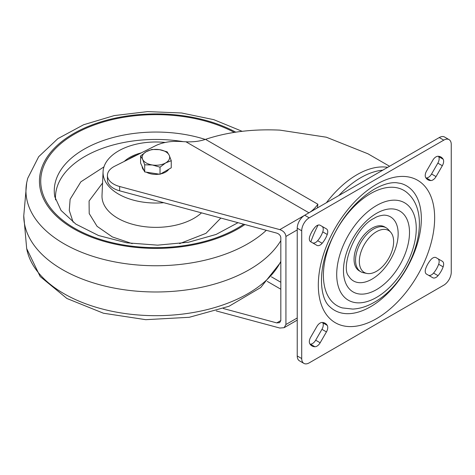 <?xml version="1.0" encoding="UTF-8"?>
<svg xmlns="http://www.w3.org/2000/svg" width="475" height="475" viewBox="0 0 475 475"><rect width="100%" height="100%" fill="white"/><g stroke="black" fill="none" stroke-linecap="round" stroke-linejoin="round"><path stroke-width="0.71" d="M329.739 306.672A71.903 41.515 120 0 0 370.5 306.761A71.903 41.515 120 0 0 418.76 238.676A71.903 41.515 120 0 0 400.888 183.445L396.31 182.703C390.165 182.281 382.832 184.437 374.294 189.181C354.207 201.554 338.77 221.118 327.976 247.873C317.698 274.033 320.637 299.113 329.739 306.672M370.5 193.663A66.613 38.457 120 0 0 325.797 256.743A66.613 38.457 120 0 0 342.35 307.913L352.788 309.082C360.044 308.679 367.211 306.411 374.294 302.278C410.495 282.31 434.619 218.328 408.268 193.747A66.613 38.457 120 0 0 370.5 193.663M348.686 276.106A37.008 21.369 120 0 0 371.996 279.134A37.008 21.369 120 0 0 397.438 241.288A37.008 21.369 120 0 0 383.889 215.133C379.685 215.638 376.485 216.665 374.294 218.221C354.795 227.181 340.391 267.567 348.686 276.106M376.485 231.711A24.243 13.995 120 0 0 360.092 255.17A24.243 13.995 120 0 0 366.878 273.446A24.243 13.995 120 0 0 376.485 271.302A24.243 13.995 120 0 0 391.626 252.047A24.243 13.995 120 0 0 390.682 232.216A24.243 13.995 120 0 0 376.485 231.711M366.878 273.446L363.44 272.745A25.377 14.654 -60 0 1 360.804 271.759A25.377 14.654 -60 0 1 356.915 251.423A25.377 14.654 -60 0 1 373.492 229.063A25.377 14.654 -60 0 1 386.181 227.804A25.377 14.654 -60 0 1 388.354 229.591L390.682 232.216M386.181 227.804L384.685 226.943A25.377 14.654 120 0 0 371.996 228.196A25.377 14.654 120 0 0 355.419 250.557A25.377 14.654 120 0 0 359.308 270.892L360.804 271.759M316.92 326.42A6.341 3.663 -60 0 1 320.091 323.071A6.341 3.663 -60 0 1 322.157 322.46A16.851 9.726 -60 0 1 325.096 323.249A16.851 9.726 -60 0 1 327.245 325.399A6.341 3.663 -60 0 1 326.438 331.912L320.156 342.784A6.341 3.663 -60 0 1 314.919 346.744A16.851 9.726 -60 0 1 311.986 345.96A16.851 9.726 -60 0 1 309.831 343.805A6.341 3.663 -60 0 1 310.644 337.292L316.92 326.42M312.449 242.79A6.341 3.663 120 0 0 317.674 240.694L322.157 243.283A6.341 3.663 -60 0 1 316.92 245.373L310.644 241.751A6.341 3.663 -60 0 1 309.831 236.17A16.851 9.726 120 0 1 314.919 227.353A6.341 3.663 -60 0 1 316.985 225.578A6.341 3.663 -60 0 1 320.156 225.269L326.438 228.891A6.341 3.663 -60 0 1 327.245 234.472L322.757 231.883A6.341 3.663 120 0 0 321.949 226.302L326.438 228.891L321.949 226.302M432.808 160.229A6.341 3.663 -60 0 1 435.979 156.881A6.341 3.663 -60 0 1 438.045 156.269A16.851 9.726 -60 0 1 440.984 157.059A16.851 9.726 -60 0 1 443.133 159.208A6.341 3.663 -60 0 1 442.326 165.722L436.05 176.593A6.341 3.663 -60 0 1 430.807 180.553A16.851 9.726 -60 0 1 427.874 179.764A16.851 9.726 -60 0 1 425.719 177.614A6.341 3.663 -60 0 1 426.532 171.101L432.808 160.229M428.337 275.168A6.341 3.663 120 0 0 433.562 273.072L438.045 275.66A6.341 3.663 -60 0 1 432.808 277.75L426.532 274.123A6.341 3.663 -60 0 1 425.719 268.541A16.851 9.726 120 0 1 430.807 259.73A6.341 3.663 -60 0 1 432.873 257.955A6.341 3.663 -60 0 1 436.05 257.64L442.326 261.268A6.341 3.663 -60 0 1 443.133 266.849L438.651 264.254A6.341 3.663 120 0 0 437.837 258.673L442.326 261.268L437.837 258.673M382.761 170.187A79.301 45.784 120 0 0 360.78 177.692A79.301 45.784 120 0 0 338.806 195.558M318.096 225.102A79.301 45.784 120 0 0 310.828 241.858M216.25 310.929L279.811 328.041L284.133 327.691L285.926 324.508L285.926 236.449C285.54 233.219 283.498 230.945 279.811 229.621L119.641 186.503A21.149 12.207 -0 0 1 107.427 175.435A21.149 12.207 -0 0 1 114.701 166.22L155.289 145.849A31.718 18.311 -0 0 1 178.867 141.425L185.939 141.787C193.159 142.114 199.684 141.307 205.515 139.359C227.667 131.949 252.457 128.868 279.894 130.126L326.349 137.21L367.953 153.793L389.553 166.262M205.515 139.359L317.876 204.226L317.425 207.902M442.326 165.722L437.837 163.133L431.561 174.004L436.05 176.593M437.837 163.133A6.341 3.663 120 0 0 438.651 156.619L443.133 159.208M438.437 156.287A16.851 9.726 -60 0 1 438.651 156.619M430.807 180.553L426.324 177.965A16.851 9.726 -60 0 1 425.933 177.947M426.324 177.965A6.341 3.663 120 0 0 431.561 174.004M433.562 273.072A16.851 9.726 120 0 0 438.651 264.254M303.905 363.399L299.422 360.81A10.575 6.104 -60 0 1 297.231 355.971L301.714 358.56A10.575 6.104 120 0 0 303.905 363.399A10.575 6.104 120 0 0 309.195 362.876L443.775 285.178A10.575 6.104 120 0 0 451.25 272.228L451.25 144.453A10.575 6.104 120 0 0 449.059 139.614A10.575 6.104 120 0 0 443.775 140.137L309.195 217.835A10.575 6.104 120 0 0 301.714 230.785L301.714 358.56M301.714 230.785L297.231 228.196L297.231 355.971M297.231 228.196A10.575 6.104 -60 0 1 304.707 215.246L309.195 217.835M443.775 140.137L439.286 137.548L304.707 215.246M439.286 137.548A10.575 6.104 -60 0 1 444.576 137.026L449.059 139.614M317.674 240.694A16.851 9.726 120 0 0 322.757 231.883M314.919 346.744L310.436 344.155A16.851 9.726 -60 0 1 310.044 344.137M310.436 344.155A6.341 3.663 120 0 0 315.673 340.195L320.156 342.784M326.438 331.912L321.949 329.323L315.673 340.195M321.949 329.323A6.341 3.663 120 0 0 322.757 322.81L327.245 325.399M322.549 322.478A16.851 9.726 -60 0 1 322.757 322.81M438.045 275.66A16.851 9.726 120 0 0 443.133 266.849M322.157 243.283A16.851 9.726 120 0 0 327.245 234.472M280.826 320.548L279.632 322.668L276.747 322.905L280.826 320.548L280.826 237.666C280.571 235.517 279.211 233.997 276.747 233.112L119.641 190.819A21.149 12.207 -0 0 1 107.427 179.752L107.427 175.435M223.303 308.512L276.747 322.905M103.966 166.868L80.863 181.818L70.122 199.274L69.273 210.461L73.114 222.163M163.768 202.7A52.868 30.525 180 0 1 103.069 171.724A52.868 30.525 180 0 1 103.692 167.782A52.868 30.525 180 0 1 165.235 142.464M124.313 161.399A37.008 21.369 180 0 1 141.253 152.897M168.821 169.207A13.745 7.938 180 0 1 160.663 173.915M159.268 174.165A13.745 7.938 180 0 1 152.362 174.135A13.745 7.938 180 0 1 146.359 172.17M144.008 170.43A13.745 7.938 180 0 1 142.173 166.476M171.249 160.692L171.249 167.806L160.027 174.283L144.697 171.914L140.588 163.062L140.588 155.948L142.643 159.374A13.745 7.938 180 0 1 146.199 151.703A13.745 7.938 180 0 1 159.481 149.655A13.745 7.938 180 0 1 169.201 155.266A13.745 7.938 180 0 1 165.638 162.931L171.249 160.692L169.201 155.266L167.147 151.84L159.481 149.655L151.81 149.471L146.199 151.703L140.588 155.948M152.362 164.985A13.745 7.938 180 0 1 142.643 159.374L144.697 164.801L152.362 164.985A13.745 7.938 0 0 0 165.638 162.931L160.027 167.17L152.362 164.985M144.697 171.914L144.697 164.801M160.027 174.283L160.027 167.17M376.485 318.672A82.258 47.494 -60 0 1 318.315 285.089A82.258 47.494 -60 0 1 376.485 184.342A82.258 47.494 -60 0 1 434.649 217.924A82.258 47.494 -60 0 1 376.485 318.672M376.485 205.574A56.252 32.478 120 0 0 336.704 274.473A56.252 32.478 120 0 0 376.485 297.439A56.252 32.478 120 0 0 416.26 228.54A56.252 32.478 120 0 0 376.485 205.574M376.485 289.637A46.698 26.962 -60 0 1 343.461 270.572A46.698 26.962 -60 0 1 376.485 213.376A46.698 26.962 -60 0 1 409.503 232.441A46.698 26.962 -60 0 1 376.485 289.637M326.396 202.724A80.358 46.396 -60 0 1 357.046 174.669A80.358 46.396 -60 0 1 387.689 167.337M119.641 186.503L119.641 190.819M297.231 229.924L285.926 236.449M285.926 324.508L297.231 317.983M279.811 229.621L304.641 215.288M308.946 212.8L185.939 141.787M271.415 276.83L280.826 282.263M280.826 289.222L267.3 281.408M309.035 212.747A21.149 12.207 120 0 0 317.876 204.226M266.321 230.31A129.966 75.038 180 0 1 113.703 261.683A129.966 75.038 180 0 1 26.677 182.792L27.692 178.351L38.683 156.703L57.885 138.623L83.618 124.753L114.19 115.597L147.6 111.601L181.587 112.985L213.815 119.67L242.131 131.308M244.904 224.544A116.482 67.248 180 0 1 107.522 242.315A116.482 67.248 180 0 1 40.85 170.727A116.482 67.248 180 0 1 118.156 117.533A116.482 67.248 180 0 1 235.719 132.163M243.693 224.218A115.193 66.506 180 0 1 107.896 241.597A115.193 66.506 180 0 1 42.121 170.84A115.193 66.506 180 0 1 118.192 118.311A115.193 66.506 180 0 1 234.252 132.388M238.017 222.686L216.137 234.43L188.438 242.25L157.652 245.153L126.712 242.826L98.527 235.511L75.881 224.129L61.067 210.443L54.815 196.822A101.65 58.686 180 0 1 55.498 181.646A101.65 58.686 180 0 1 205.277 139.436M26.677 182.786L23.75 215.923A132.169 76.309 0 0 0 135.434 291.062A132.169 76.309 0 0 0 280.826 240.629M23.75 215.68L26.677 248.567A129.966 75.038 0 0 0 135.773 314.777A129.966 75.038 0 0 0 280.826 261.381M183.308 141.651A100.451 57.992 0 0 0 56.685 188.462A100.451 57.992 0 0 0 55.563 199.892M132.198 243.633L112.367 236.942L97.072 226.326L89.211 213.572L89.074 200.99L102.564 183.023M220.839 218.061L205.966 233.338L179.645 243.633M103.069 171.724L102.012 195.427A53.924 31.136 0 0 0 140.262 226.023A53.924 31.136 0 0 0 201.513 212.859M128.41 159.345A35.738 20.633 180 0 1 137.162 154.951M297.231 320.132L284.133 327.691M280.826 262.093L260.728 287.517L229.015 306.28L189.264 317.294L145.778 319.681L103.431 313.221L66.916 298.49L40.149 276.503L26.677 248.567M126.166 160.467L138.896 154.078"/></g></svg>
